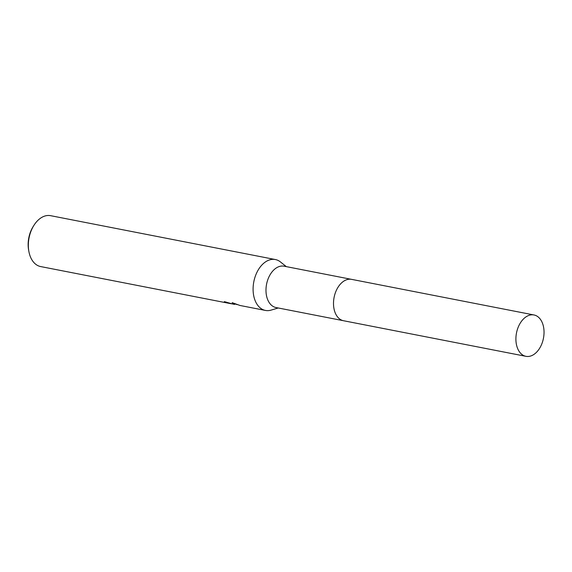 <?xml version="1.0" encoding="UTF-8"?>
<svg xmlns="http://www.w3.org/2000/svg" width="572" height="572" viewBox="0 0 572 572"><rect width="100%" height="100%" fill="white"/><g stroke="black" fill="none" stroke-linecap="round" stroke-linejoin="round"><path stroke-width="0.86" d="M284.255 266.23A21.064 13.735 101 0 0 284.091 266.195A21.064 13.735 101 0 0 266.595 284.112A21.064 13.735 101 0 0 275.854 307.514A21.064 13.735 101 0 0 276.019 307.55A21.064 13.735 101 0 0 276.183 307.579M286.322 266.631L280.459 261.947A25.926 16.91 101 0 0 275.575 259.581A25.926 16.91 101 0 0 275.375 259.545A25.926 16.91 101 0 0 253.846 281.596A25.926 16.91 101 0 0 265.236 310.396A25.926 16.91 101 0 0 265.444 310.439A25.926 16.91 101 0 0 271.057 310.117L278.249 307.986M233.126 304.125L233.526 304.204M235.028 303.839L234.935 304.304L233.998 304.297L232.146 302.645L240.025 305.477M50.822 215.715A25.926 16.91 101 0 0 50.622 215.68A25.926 16.91 101 0 0 33.912 225.361A25.926 16.91 101 0 0 28.85 251.315A25.926 16.91 101 0 0 40.483 266.531A25.926 16.91 101 0 0 40.691 266.573A25.926 16.91 101 0 0 40.891 266.609M237.094 304.633L235.643 304.075M232.189 303.904L225.99 302.488A25.926 16.91 -79 0 1 224.353 301.63L233.083 304.118M226.076 302.045L225.99 302.488M233.018 303.003L235.078 303.846M33.912 225.361L33.162 226.562A23.338 15.215 101 0 0 28.6 249.921L28.85 251.315M334.649 295.03A21.064 13.735 101 0 0 333.712 299.842M344.38 280.795A21.071 13.742 101 0 0 334.091 297.419A21.071 13.742 101 0 0 337.373 316.695M516.537 332.761A21.064 13.735 101 0 0 525.933 356.32A21.064 13.735 101 0 0 543.4 338.531A21.064 13.735 101 0 0 534.005 314.972A21.064 13.735 101 0 0 516.537 332.761M534.005 314.972L351.616 279.365A21.071 13.742 101 0 0 334.141 297.168A21.071 13.742 101 0 0 343.536 320.735L525.933 356.32M343.207 320.663L276.019 307.55M234.084 304.318L233.312 304.168M265.444 310.439L239.84 305.441M231.288 303.768L40.691 266.573M275.375 259.545L50.622 215.68M351.279 279.308L284.091 266.195"/></g></svg>
